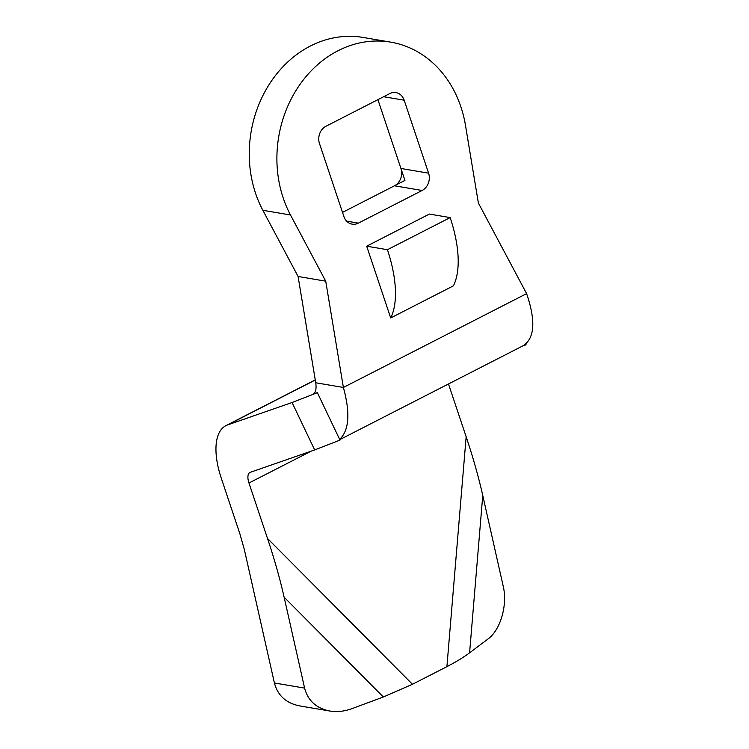 <?xml version="1.0" encoding="UTF-8"?>
<svg xmlns="http://www.w3.org/2000/svg" width="749" height="749" viewBox="0 0 749 749"><rect width="100%" height="100%" fill="white"/><g stroke="black" fill="none" stroke-linecap="round" stroke-linejoin="round"><path stroke-width="1.12" d="M389.714 93.606A13.154 11.132 -80.4 0 1 395.921 92.595A13.154 11.132 -80.4 0 1 404.17 100.207L428.587 173.169A13.154 11.132 -80.4 0 1 422.127 190.48L358.359 223.136A13.154 11.132 -80.4 0 1 352.152 224.148A13.154 11.132 -80.4 0 1 343.903 216.536L319.495 143.583A13.154 11.132 -80.4 0 1 325.946 126.263L389.714 93.606M400.94 168.469A13.154 11.132 -80.4 0 1 394.489 185.78L342.518 212.398L404.937 180.425L377.917 99.654L400.94 168.469L428.587 173.169M448.492 383.965L466.159 436.761C473.04 457.367 478.574 476.935 482.759 495.454L503.244 586.373C507.738 604.986 500.454 630.078 487.964 639.009L469.586 652.828C463.462 657.416 455.898 662.022 446.91 666.638L412.465 684.277L383.357 696.991L352.058 708.61C344.428 711.391 336.975 712.196 329.71 711.007C316.284 708.273 307.914 700.643 304.609 688.106L284.124 597.187C279.939 578.659 274.406 559.091 267.524 538.494L248.968 483.021A13.154 5.926 62.9 0 1 249.885 472.488A13.154 5.926 62.9 0 1 250.222 472.338L314.674 449.934L339.99 440.103L317.379 392.673L292.063 402.513L314.674 449.934M525.742 344.091L526.079 344.802L522.633 346.001M329.71 711.007L299.506 705.876C286.081 703.142 277.71 695.503 274.406 682.976L244.408 549.803L239.877 533.794L221.32 478.33A65.781 29.632 62.9 0 1 225.889 425.647A65.781 29.632 62.9 0 1 227.612 424.917L292.063 402.513M313.728 393.834L317.379 392.673M313.045 394.18L313.391 394.03C315.778 392.439 316.555 388.684 315.732 382.767L343.379 387.467L325.731 281.175L290.5 214.991A111.826 94.627 -80.4 0 1 294.254 93.382A111.826 94.627 -80.4 0 1 390.772 42.15A111.826 94.627 -80.4 0 1 465.485 125.373L478.368 203.007L526.613 293.627C535.797 320.6 534.749 337.921 523.457 345.57L339.774 439.644M339.662 439.401C349.146 430.319 350.392 413.008 343.379 387.467L526.613 293.627M366.682 246.187L429.411 214.064L450.149 217.594A98.671 44.444 62.9 0 1 453.417 285.828L390.697 317.951L366.682 246.187L387.42 249.717A98.671 44.444 62.9 0 1 390.697 317.951M387.42 249.717L450.149 217.594M315.732 382.767L298.083 276.475L262.852 210.291A111.826 94.627 -80.4 0 1 266.607 88.682A111.826 94.627 -80.4 0 1 363.125 37.45L390.772 42.15M325.731 281.175L298.083 276.475M383.638 96.724L404.17 100.207M394.489 185.78L422.127 190.48M346.628 221.142L358.359 223.136M274.406 682.976L304.609 688.106M315.273 380.024L227.612 424.917M290.5 214.991L262.852 210.291M383.357 696.991L284.124 597.187M412.465 684.277L267.524 538.494M482.759 495.454L469.586 652.828M248.968 483.021L311.256 451.123M466.159 436.761L446.91 666.638M225.889 425.647L315.254 379.883"/></g></svg>
